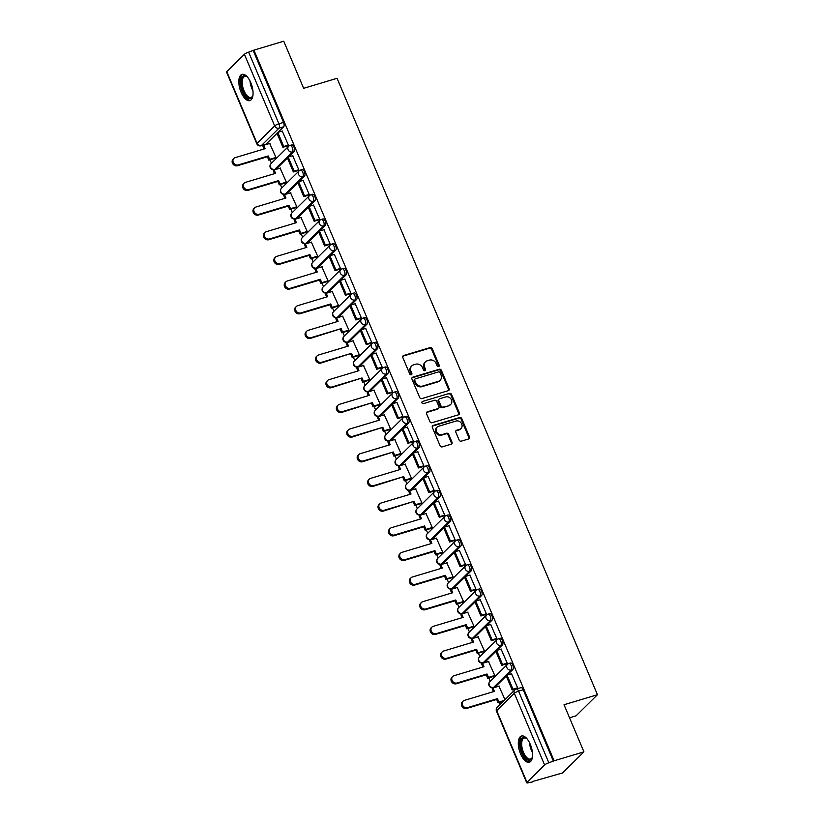 <?xml version="1.0" encoding="UTF-8"?>
<svg xmlns="http://www.w3.org/2000/svg" width="824" height="824" viewBox="0 0 824 824"><rect width="100%" height="100%" fill="white"/><g stroke="black" fill="none" stroke-linecap="round" stroke-linejoin="round"><path stroke-width="1.24" d="M438.636 366.587A1.205 1.04 45.4 0 0 439.202 365.187L432.239 348.696A1.72 1.494 45.4 0 0 430.107 347.584L403.626 355.525A1.72 1.494 45.4 0 0 402.812 357.523L409.775 374.014A1.205 1.04 45.4 0 0 411.835 373.396L410.939 371.264A5.51 4.779 45.4 0 1 411.773 365.928A5.51 4.779 45.4 0 1 413.545 364.877L415.749 364.218A5.51 4.779 45.4 0 1 422.558 367.772L423.464 369.914A1.205 1.04 45.4 0 0 425.524 369.296L424.618 367.154A5.51 4.779 45.4 0 1 425.452 361.829A5.51 4.779 45.4 0 1 427.223 360.778L429.438 360.119A5.51 4.779 45.4 0 1 436.246 363.672L437.142 365.804A1.205 1.04 45.4 0 0 438.636 366.587A1.205 1.04 45.4 0 0 438.584 365.804L431.611 349.314A1.72 1.494 45.4 0 0 429.489 348.202L403.008 356.143A1.72 1.494 45.4 0 0 402.812 356.215M411.269 374.786A1.205 1.04 45.4 0 0 411.217 374.014L410.311 371.871L410.939 371.264M424.947 370.687A1.205 1.04 45.4 0 0 424.896 369.904L424 367.772L424.618 367.154M250.805 82.699A13.689 6.201 -106.7 0 0 242.009 74.376A13.689 6.201 -106.7 0 0 241.092 92.288A13.689 6.201 -106.7 0 0 249.878 100.6A13.689 6.201 -106.7 0 0 250.805 82.699M530.285 744.329A13.689 6.201 -106.7 0 0 521.499 736.007A13.689 6.201 -106.7 0 0 520.572 753.919A13.689 6.201 -106.7 0 0 529.358 762.241A13.689 6.201 -106.7 0 0 530.285 744.329M459.143 440.047A1.72 1.494 45.4 0 0 461.265 441.159L468.691 438.935A1.72 1.494 45.4 0 0 469.515 436.936L461.77 418.623A1.72 1.494 45.4 0 0 459.648 417.511L433.167 425.452A1.72 1.494 45.4 0 0 432.353 427.45L440.088 445.763A1.72 1.494 45.4 0 0 442.21 446.876L451.192 444.188A1.72 1.494 45.4 0 0 452.005 442.189L448.689 434.351A1.72 1.494 45.4 0 0 446.567 433.239L442.117 434.578A4.604 3.996 45.4 0 1 436.895 432.466A4.604 3.996 45.4 0 1 437.122 427.141A4.604 3.996 45.4 0 1 438.605 426.266L456.043 421.043A4.604 3.996 45.4 0 1 461.265 423.155A4.604 3.996 45.4 0 1 461.028 428.47A4.604 3.996 45.4 0 1 459.545 429.345L456.64 430.221A1.72 1.494 45.4 0 0 455.827 432.209L459.143 440.047M253.916 50.14L283.744 41.2L303.644 88.323L337.067 78.301L597.452 694.714L564.028 704.736L583.938 751.859L554.109 760.799L253.916 50.14L248.642 52.149L278.903 123.785A3.512 1.586 73.3 0 1 278.996 128.173L261.373 145.58A3.512 1.586 73.3 0 1 261.043 145.776L265.699 144.385A3.512 1.586 -106.7 0 0 266.018 144.179L261.373 145.58A3.512 3.039 45.4 0 1 257.047 143.314L274.66 125.918L244.398 54.281A3.512 0.731 -22.9 0 1 248.642 52.149M448.308 390.658A1.72 1.494 45.4 0 0 449.121 388.671L441.386 370.347A1.72 1.494 45.4 0 0 439.254 369.245L412.773 377.176A1.72 1.494 45.4 0 0 411.959 379.174L419.694 397.487A1.72 1.494 45.4 0 0 421.816 398.6L448.308 390.658M451.583 394.49L459.318 412.803A1.72 1.494 45.4 0 1 458.505 414.802L432.013 422.733A1.72 1.494 45.4 0 1 429.891 421.631L426.575 413.792A1.72 1.494 45.4 0 1 427.399 411.794L438.131 408.57A1.72 1.494 45.4 0 0 438.955 406.582L436.751 401.381A1.72 1.494 45.4 0 0 434.629 400.268L423.443 403.626A1.205 1.04 45.4 0 1 422.527 401.453L449.451 393.378A1.72 1.494 45.4 0 1 451.583 394.49L450.955 395.108L458.69 413.421L459.318 412.803M583.938 751.859L562.576 772.943L532.592 781.502M269.973 159.805L271.436 163.255M280.397 184.473L281.849 187.923M290.821 209.142L292.273 212.592M301.234 233.81L302.696 237.261M311.657 258.478L313.11 261.929M322.081 283.147L323.533 286.598M332.494 307.816L333.957 311.266M342.918 332.484L344.37 335.934M353.341 357.153L354.794 360.603M363.755 381.821L365.217 385.272M374.178 406.489L375.641 409.94M384.602 431.158L386.054 434.608M395.026 455.827L396.478 459.277M405.439 480.495L406.901 483.946M415.863 505.174L417.315 508.614M426.286 529.842L427.738 533.283M436.699 554.511L438.162 557.951M447.123 579.179L448.586 582.62M457.547 603.848L458.999 607.288M467.97 628.516L469.423 631.967M478.384 653.185L479.846 656.635M488.807 677.853L490.259 681.304M499.231 702.522L500.065 704.51M569.528 717.766L576.1 715.799L597.452 694.714M554.109 760.799L548.836 762.808A3.512 0.731 157.1 0 0 544.592 764.94L526.979 782.337A3.512 0.731 157.1 0 0 526.742 782.8A3.512 0.731 157.1 0 0 528.73 782.666L532.747 781.883M253.287 50.758L283.549 122.395A3.512 1.586 73.3 0 1 283.641 126.783L278.028 132.324M277.019 133.323L266.018 144.179M226.785 71.678L257.047 143.314A3.512 0.731 157.1 0 0 256.81 143.778L226.548 72.141A3.512 0.731 -22.9 0 1 226.785 71.678L244.398 54.281M274.989 158.301L275.958 157.456L269.685 143.479M287.401 145.93L288.4 145.158L282.261 131.057M297.825 170.599L298.824 169.837L292.685 155.726M285.403 182.969L286.371 182.125L280.108 168.148M308.248 195.267L309.247 194.505L303.108 180.394M295.826 207.638L296.794 206.793L290.532 192.816M318.661 219.936L319.671 219.174L313.522 205.063M306.25 232.306L307.218 231.462L300.945 217.485M329.085 244.604L330.084 243.842L323.945 229.731M316.663 256.975L317.631 256.13L311.369 242.153M339.509 269.273L340.508 268.511L334.369 254.4M327.087 281.643L328.055 280.799L321.793 266.822M349.932 293.941L350.931 293.179L344.782 279.068M337.51 306.312L338.479 305.467L332.206 291.49M360.346 318.61L361.345 317.848L355.206 303.737M347.934 330.98L348.902 330.136L342.63 316.159M370.769 343.278L371.768 342.516L365.629 328.416M358.347 355.649L359.316 354.814L353.053 340.827M381.193 367.947L382.192 367.185L376.053 353.084M368.771 380.317L369.739 379.483L363.477 365.496M391.606 392.615L392.605 391.853L386.466 377.752M379.195 404.986L380.163 404.151L373.89 390.164M402.03 417.284L403.029 416.522L396.89 402.421M389.608 429.664L390.576 428.82L384.314 414.833M412.453 441.963L413.452 441.19L407.313 427.089M400.031 454.333L401 453.488L394.737 439.501M422.877 466.631L423.876 465.859L417.727 451.758M410.455 479.002L411.423 478.157L405.151 464.169M433.29 491.3L434.289 490.527L428.15 476.427M420.879 503.67L421.837 502.825L415.574 488.838M443.714 515.968L444.713 515.196L438.574 501.095M431.292 528.339L432.26 527.494L425.998 513.507M454.137 540.637L455.136 539.864L448.987 525.764M441.716 553.007L442.684 552.162L436.421 538.185M464.551 565.305L465.55 564.533L459.411 550.432M452.139 577.676L453.107 576.831L446.835 562.854M474.974 589.974L475.973 589.201L469.834 575.101M462.552 602.344L463.521 601.499L457.258 587.522M485.398 614.642L486.397 613.87L480.258 599.769M472.976 627.013L473.944 626.168L467.682 612.191M495.821 639.311L496.821 638.538L490.671 624.438M483.4 651.681L484.368 650.836L478.095 636.859M506.235 663.979L507.234 663.207L501.095 649.106M493.823 676.35L494.781 675.505L488.519 661.528M516.658 688.648L517.657 687.886L511.519 673.774M504.988 699.658L498.942 686.196M508.573 663.67A3.512 1.586 73.3 0 1 508.902 663.475L510.55 662.98A3.512 1.586 -106.7 0 1 512.95 665.493A3.512 1.586 -106.7 0 1 512.889 669.5L507.275 675.041M506.276 676.041L495.276 686.897L493.627 687.391A3.512 1.586 73.3 0 1 493.298 687.597L494.946 687.103A3.512 1.586 -106.7 0 0 495.276 686.897M498.149 639.002A3.512 1.586 73.3 0 1 498.479 638.806L500.127 638.312A3.512 1.586 -106.7 0 1 502.527 640.825A3.512 1.586 -106.7 0 1 502.475 644.832L496.862 650.373M495.852 651.372L484.852 662.228L483.204 662.723A3.512 1.586 73.3 0 1 482.874 662.929L484.522 662.434A3.512 1.586 -106.7 0 0 484.852 662.228M487.736 614.333A3.512 1.586 73.3 0 1 488.055 614.138L489.703 613.643A3.512 1.586 -106.7 0 1 492.113 616.156A3.512 1.586 -106.7 0 1 492.052 620.163L486.438 625.704M485.429 626.704L474.439 637.56L472.78 638.054A3.512 1.586 73.3 0 1 472.461 638.26L474.109 637.766A3.512 1.586 -106.7 0 0 474.439 637.56M477.312 589.665A3.512 1.586 73.3 0 1 477.642 589.469L479.29 588.975A3.512 1.586 -106.7 0 1 481.69 591.488A3.512 1.586 -106.7 0 1 481.628 595.495L476.014 601.036M475.015 602.035L464.015 612.891L462.367 613.386A3.512 1.586 73.3 0 1 462.037 613.592L463.685 613.097A3.512 1.586 -106.7 0 0 464.015 612.891M466.889 564.996A3.512 1.586 73.3 0 1 467.218 564.801L468.866 564.306A3.512 1.586 -106.7 0 1 471.266 566.819A3.512 1.586 -106.7 0 1 471.215 570.826L465.601 576.367M464.592 577.366L453.591 588.223L451.943 588.717A3.512 1.586 73.3 0 1 451.614 588.913L453.262 588.418A3.512 1.586 -106.7 0 0 453.591 588.223M456.465 540.328A3.512 1.586 73.3 0 1 456.795 540.122L458.443 539.627A3.512 1.586 -106.7 0 1 460.853 542.151A3.512 1.586 -106.7 0 1 460.791 546.158L455.178 551.699M454.168 552.698L443.168 563.554L441.52 564.049A3.512 1.586 73.3 0 1 441.201 564.244L442.849 563.75A3.512 1.586 -106.7 0 0 443.168 563.554M446.052 515.659A3.512 1.586 73.3 0 1 446.381 515.453L448.029 514.959A3.512 1.586 -106.7 0 1 450.429 517.472A3.512 1.586 -106.7 0 1 450.368 521.489L444.754 527.03M443.745 528.029L432.755 538.886L431.107 539.38A3.512 1.586 73.3 0 1 430.777 539.576L432.425 539.081A3.512 1.586 -106.7 0 0 432.755 538.886M435.628 490.991A3.512 1.586 73.3 0 1 435.958 490.785L437.606 490.29A3.512 1.586 -106.7 0 1 440.006 492.803A3.512 1.586 -106.7 0 1 439.954 496.821L434.33 502.362M433.331 503.361L422.331 514.217L420.683 514.712A3.512 1.586 73.3 0 1 420.353 514.907L422.001 514.413A3.512 1.586 -106.7 0 0 422.331 514.217M425.205 466.322A3.512 1.586 73.3 0 1 425.534 466.116L427.182 465.622A3.512 1.586 -106.7 0 1 429.582 468.135A3.512 1.586 -106.7 0 1 429.531 472.152L423.917 477.693M422.908 478.692L411.907 489.549L410.259 490.043A3.512 1.586 73.3 0 1 409.93 490.239L411.578 489.744A3.512 1.586 -106.7 0 0 411.907 489.549M414.791 441.654A3.512 1.586 73.3 0 1 415.111 441.448L416.769 440.953A3.512 1.586 -106.7 0 1 419.169 443.466A3.512 1.586 -106.7 0 1 419.107 447.483L413.493 453.025M412.484 454.014L401.494 464.88L399.846 465.375A3.512 1.586 73.3 0 1 399.516 465.57L401.164 465.076A3.512 1.586 -106.7 0 0 401.494 464.88M404.368 416.985A3.512 1.586 73.3 0 1 404.697 416.779L406.345 416.285A3.512 1.586 -106.7 0 1 408.745 418.798A3.512 1.586 -106.7 0 1 408.683 422.815L403.07 428.356M402.071 429.345L391.07 440.212L389.422 440.706A3.512 1.586 73.3 0 1 389.093 440.902L390.741 440.407A3.512 1.586 -106.7 0 0 391.07 440.212M393.944 392.317A3.512 1.586 73.3 0 1 394.274 392.111L395.922 391.616A3.512 1.586 -106.7 0 1 398.322 394.13A3.512 1.586 -106.7 0 1 398.27 398.147L392.657 403.688M391.647 404.677L380.647 415.543L378.999 416.038A3.512 1.586 73.3 0 1 378.669 416.233L380.317 415.739A3.512 1.586 -106.7 0 0 380.647 415.543M383.521 367.648A3.512 1.586 73.3 0 1 383.85 367.442L385.498 366.948A3.512 1.586 -106.7 0 1 387.908 369.461A3.512 1.586 -106.7 0 1 387.847 373.478L382.233 379.019M381.224 380.008L370.223 390.875L368.575 391.369A3.512 1.586 73.3 0 1 368.256 391.565L369.904 391.07A3.512 1.586 -106.7 0 0 370.223 390.875M373.107 342.98A3.512 1.586 73.3 0 1 373.437 342.774L375.085 342.279A3.512 1.586 -106.7 0 1 377.485 344.793A3.512 1.586 -106.7 0 1 377.423 348.809L371.809 354.351M370.81 355.34L359.81 366.206L358.162 366.701A3.512 1.586 73.3 0 1 357.832 366.896L359.48 366.402A3.512 1.586 -106.7 0 0 359.81 366.206M362.684 318.301A3.512 1.586 73.3 0 1 363.013 318.105L364.661 317.611A3.512 1.586 -106.7 0 1 367.061 320.124A3.512 1.586 -106.7 0 1 367.01 324.141L361.386 329.682M360.387 330.671L349.386 341.538L347.738 342.032A3.512 1.586 73.3 0 1 347.409 342.228L349.057 341.733A3.512 1.586 -106.7 0 0 349.386 341.538M352.26 293.632A3.512 1.586 73.3 0 1 352.59 293.437L354.238 292.942A3.512 1.586 -106.7 0 1 356.637 295.456A3.512 1.586 -106.7 0 1 356.586 299.473L350.973 305.014M349.963 306.003L338.963 316.869L337.315 317.364A3.512 1.586 73.3 0 1 336.985 317.559L338.643 317.065A3.512 1.586 -106.7 0 0 338.963 316.869M341.847 268.964A3.512 1.586 73.3 0 1 342.166 268.768L343.824 268.274A3.512 1.586 -106.7 0 1 346.224 270.787A3.512 1.586 -106.7 0 1 346.162 274.794L340.549 280.345M339.539 281.334L328.549 292.201L326.901 292.695A3.512 1.586 73.3 0 1 326.572 292.891L328.22 292.396A3.512 1.586 -106.7 0 0 328.549 292.201M331.423 244.295A3.512 1.586 73.3 0 1 331.753 244.1L333.401 243.605A3.512 1.586 -106.7 0 1 335.801 246.118A3.512 1.586 -106.7 0 1 335.739 250.125L330.125 255.677M329.126 256.666L318.126 267.522L316.478 268.016A3.512 1.586 73.3 0 1 316.148 268.222L317.796 267.728A3.512 1.586 -106.7 0 0 318.126 267.522M321 219.627A3.512 1.586 73.3 0 1 321.329 219.431L322.977 218.937A3.512 1.586 -106.7 0 1 325.377 221.45A3.512 1.586 -106.7 0 1 325.326 225.457L319.712 231.008M318.703 231.997L307.702 242.853L306.054 243.348A3.512 1.586 73.3 0 1 305.725 243.554L307.373 243.059A3.512 1.586 -106.7 0 0 307.702 242.853M310.586 194.958A3.512 1.586 73.3 0 1 310.906 194.763L312.553 194.268A3.512 1.586 -106.7 0 1 314.964 196.782A3.512 1.586 -106.7 0 1 314.902 200.788L309.288 206.34M308.279 207.329L297.289 218.185L295.631 218.679A3.512 1.586 73.3 0 1 295.311 218.885L296.959 218.391A3.512 1.586 -106.7 0 0 297.289 218.185M300.163 170.29A3.512 1.586 73.3 0 1 300.492 170.094L302.14 169.6A3.512 1.586 -106.7 0 1 304.54 172.113A3.512 1.586 -106.7 0 1 304.478 176.12L298.865 181.671M297.866 182.66L286.865 193.516L285.217 194.011A3.512 1.586 73.3 0 1 284.888 194.217L286.536 193.722A3.512 1.586 -106.7 0 0 286.865 193.516M289.739 145.621A3.512 1.586 73.3 0 1 290.069 145.426L291.717 144.931A3.512 1.586 -106.7 0 1 294.117 147.445A3.512 1.586 -106.7 0 1 294.065 151.451L288.452 157.003M287.442 157.992L276.442 168.848L274.794 169.342A3.512 1.586 73.3 0 1 274.464 169.548L276.112 169.054A3.512 1.586 -106.7 0 0 276.442 168.848M553.481 761.417L523.219 689.781A3.512 1.586 -106.7 0 0 520.974 687.649L516.318 689.039A3.512 1.586 73.3 0 1 518.574 691.171L548.836 762.808M425.452 361.829L424.834 362.436A5.51 4.779 45.4 0 0 424 367.772M411.773 365.928L411.145 366.546A5.51 4.779 45.4 0 0 410.311 371.871M448.493 390.586A1.72 1.494 45.4 0 0 448.493 389.278L440.758 370.965A1.72 1.494 45.4 0 0 438.636 369.852L412.154 377.794A1.72 1.494 45.4 0 0 411.959 377.866M440.047 372.675A1.205 1.04 45.4 0 0 438.553 371.902L415.306 378.865A1.205 1.04 45.4 0 0 414.74 380.266L415.687 382.511A5.51 4.779 45.4 0 0 422.496 386.075L438.389 381.306A5.51 4.779 45.4 0 0 440.16 380.266A5.51 4.779 45.4 0 0 440.995 374.93L440.047 372.675M414.925 379.102L414.297 379.709A1.205 1.04 45.4 0 0 414.112 380.873L414.74 380.266M440.16 380.266L439.542 380.873A5.51 4.779 45.4 0 1 437.76 381.924L421.867 386.683A5.51 4.779 45.4 0 1 415.069 383.129L414.112 380.873M458.69 414.729A1.72 1.494 45.4 0 0 458.69 413.421M438.687 408.251L438.069 408.858A1.72 1.494 45.4 0 1 437.513 409.188L426.77 412.412A1.72 1.494 45.4 0 0 426.585 412.484M422.527 401.453L449.451 393.378M449.276 405.233A4.604 3.996 45.4 0 0 450.759 404.357A4.604 3.996 45.4 0 0 450.996 399.043A4.604 3.996 45.4 0 0 445.774 396.931L439.625 398.775A1.72 1.494 45.4 0 0 438.811 400.763L441.005 405.964A1.72 1.494 45.4 0 0 443.137 407.077L448.658 405.851A4.604 3.996 45.4 0 0 450.141 404.975L450.759 404.357M439.079 399.094L438.45 399.712A1.72 1.494 45.4 0 0 438.193 401.381L438.811 400.763M448.658 405.851L442.519 407.684A1.72 1.494 45.4 0 1 440.387 406.582L438.193 401.381M450.955 395.108A1.72 1.494 45.4 0 0 448.833 393.996M461.028 428.47L460.41 429.088A4.604 3.996 45.4 0 1 458.927 429.963L456.022 430.828A1.72 1.494 45.4 0 0 455.827 430.911M437.122 427.141L436.504 427.759A4.604 3.996 45.4 0 0 436.267 433.074A4.604 3.996 45.4 0 0 441.489 435.185L442.117 434.578M451.377 444.115A1.72 1.494 45.4 0 0 451.377 442.807L448.071 434.969A1.72 1.494 45.4 0 0 445.938 433.857L441.489 435.185M468.887 438.862A1.72 1.494 45.4 0 0 468.887 437.554L461.152 419.241A1.72 1.494 45.4 0 0 459.019 418.128L432.538 426.07A1.72 1.494 45.4 0 0 432.353 426.142M264.123 148.979L262.897 146.064L263.701 145.271L265.143 148.67L235.159 157.662A4.038 3.502 45.4 0 0 233.862 158.424A4.038 3.502 45.4 0 0 233.655 163.08A4.038 3.502 45.4 0 0 238.239 164.934L237.425 165.727A4.038 3.502 -134.6 0 1 232.852 163.883A4.038 3.502 -134.6 0 1 233.058 159.217L233.862 158.424M275.144 158.249L268.84 160.144L269.654 159.341L268.212 155.942L267.409 156.745L237.425 165.727M268.84 160.144L267.409 156.745M287.72 145.838L282.91 147.28L283.724 146.476L277.781 132.407L282.426 131.006M283.724 146.476L288.369 145.086M282.91 147.28L276.967 133.2L277.781 132.407M268.212 155.942L238.239 164.934M269.654 159.341L275.947 157.456M263.701 145.271L270.004 143.376M252.958 95.265A11.845 5.366 73.3 0 1 252.69 96.12A11.845 5.366 73.3 0 1 248.951 98.447A11.845 5.366 73.3 0 1 241.247 85.387A11.845 5.366 73.3 0 1 245.336 75.808A11.845 5.366 73.3 0 1 246.819 76.57A11.845 5.366 73.3 0 1 247.519 77.137M247.221 76.879A10.97 4.965 -106.7 0 0 246.222 76.426A10.97 4.965 -106.7 0 0 244.738 76.395A10.97 4.965 -106.7 0 0 242.73 86.808A10.97 4.965 -106.7 0 0 249.559 97.386A10.97 4.965 -106.7 0 0 251.042 97.407A10.97 4.965 -106.7 0 0 252.844 95.646M242.833 74.253A13.606 6.159 -106.7 0 0 240.855 87.468A13.606 6.159 -106.7 0 0 249.219 100.126A13.606 6.159 -106.7 0 0 250.63 100.25M532.438 756.896A11.845 5.366 73.3 0 1 532.17 757.761A11.845 5.366 73.3 0 1 528.431 760.078A11.845 5.366 73.3 0 1 520.737 747.018A11.845 5.366 73.3 0 1 524.826 737.449A11.845 5.366 73.3 0 1 526.309 738.201A11.845 5.366 73.3 0 1 527.01 738.778M526.701 738.51A10.97 4.965 -106.7 0 0 525.712 738.057A10.97 4.965 -106.7 0 0 524.229 738.036A10.97 4.965 -106.7 0 0 522.22 748.449A10.97 4.965 -106.7 0 0 529.049 759.017A10.97 4.965 -106.7 0 0 530.532 759.048A10.97 4.965 -106.7 0 0 532.335 757.287M522.323 735.894A13.606 6.159 -106.7 0 0 520.335 749.109A13.606 6.159 -106.7 0 0 528.699 761.757A13.606 6.159 -106.7 0 0 530.11 761.881M274.547 173.648L273.321 170.743L274.124 169.94L275.566 173.339L245.583 182.331A4.038 3.502 45.4 0 0 244.285 183.093A4.038 3.502 45.4 0 0 244.079 187.748A4.038 3.502 45.4 0 0 248.652 189.602L247.849 190.395A4.038 3.502 -134.6 0 1 243.276 188.552A4.038 3.502 -134.6 0 1 243.471 183.886L244.285 183.093M285.567 182.918L279.264 184.813L280.067 184.01L278.636 180.611L277.822 181.414L247.849 190.395M279.264 184.813L277.822 181.414M298.144 170.506L293.334 171.948L294.147 171.145L288.204 157.075L292.85 155.674M294.147 171.145L298.793 169.754M293.334 171.948L287.391 157.868L288.204 157.075M278.636 180.611L248.652 189.602M280.067 184.01L286.371 182.125M274.124 169.94L280.428 168.055M284.96 198.316L283.734 195.412L284.548 194.608L285.979 198.007L256.007 206.999A4.038 3.502 45.4 0 0 254.709 207.761A4.038 3.502 45.4 0 0 254.503 212.417A4.038 3.502 45.4 0 0 259.076 214.271L258.262 215.074A4.038 3.502 -134.6 0 1 253.689 213.22A4.038 3.502 -134.6 0 1 253.895 208.565L254.709 207.761M295.991 207.586L289.677 209.481L290.491 208.678L289.059 205.279L288.246 206.082L258.262 215.074M289.677 209.481L288.246 206.082M308.567 195.175L303.757 196.617L304.561 195.813L298.618 181.743L303.263 180.343M304.561 195.813L309.216 194.423M303.757 196.617L297.814 182.537L298.618 181.743M289.059 205.279L259.076 214.271M290.491 208.678L296.794 206.793M284.548 194.608L290.851 192.723M295.383 222.985L294.158 220.08L294.971 219.277L296.403 222.676L266.42 231.668A4.038 3.502 45.4 0 0 265.122 232.43A4.038 3.502 45.4 0 0 264.926 237.085A4.038 3.502 45.4 0 0 269.5 238.939L268.686 239.743A4.038 3.502 -134.6 0 1 264.113 237.889A4.038 3.502 -134.6 0 1 264.319 233.233L265.122 232.43M306.415 232.255L300.101 234.15L300.914 233.347L299.473 229.948L298.669 230.751L268.686 239.743M300.101 234.15L298.669 230.751M318.991 219.843L314.181 221.285L314.984 220.482L309.041 206.412L313.687 205.022M314.984 220.482L319.63 219.091M314.181 221.285L308.228 207.205L309.041 206.412M299.473 229.948L269.5 238.939M300.914 233.347L307.218 231.462M294.971 219.277L301.265 217.392M305.807 247.653L304.581 244.749L305.385 243.945L306.827 247.344L276.843 256.336A4.038 3.502 45.4 0 0 275.546 257.098A4.038 3.502 45.4 0 0 275.34 261.754A4.038 3.502 45.4 0 0 279.913 263.608L279.109 264.411A4.038 3.502 -134.6 0 1 274.536 262.557A4.038 3.502 -134.6 0 1 274.732 257.902L275.546 257.098M316.828 256.923L310.524 258.818L311.328 258.015L309.896 254.616L309.082 255.419L279.109 264.411M310.524 258.818L309.082 255.419M329.404 244.512L324.594 245.954L325.408 245.15L319.465 231.081L324.11 229.69M325.408 245.15L330.053 243.76M324.594 245.954L318.651 231.874L319.465 231.081M309.896 254.616L279.913 263.608M311.328 258.015L317.631 256.13M305.385 243.945L311.688 242.06M316.231 272.322L314.995 269.417L315.808 268.614L317.24 272.013L287.267 281.005A4.038 3.502 45.4 0 0 285.969 281.767A4.038 3.502 45.4 0 0 285.763 286.433A4.038 3.502 45.4 0 0 290.336 288.276L289.533 289.08A4.038 3.502 -134.6 0 1 284.95 287.226A4.038 3.502 -134.6 0 1 285.156 282.57L285.969 281.767M327.252 281.592L320.948 283.487L321.751 282.694L320.32 279.284L319.506 280.088L289.533 289.08M320.948 283.487L319.506 280.088M339.828 269.18L335.018 270.622L335.832 269.819L329.878 255.749L334.523 254.358M335.832 269.819L340.477 268.428M335.018 270.622L329.075 256.542L329.878 255.749M320.32 279.284L290.336 288.276M321.751 282.694L328.055 280.799M315.808 268.614L322.112 266.729M326.644 296.99L325.418 294.086L326.232 293.282L327.664 296.681L297.691 305.673A4.038 3.502 45.4 0 0 296.382 306.435A4.038 3.502 45.4 0 0 296.187 311.101A4.038 3.502 45.4 0 0 300.76 312.945L299.946 313.748A4.038 3.502 -134.6 0 1 295.373 311.894A4.038 3.502 -134.6 0 1 295.579 307.239L296.382 306.435M337.675 306.271L331.361 308.155L332.175 307.362L330.733 303.953L329.93 304.756L299.946 313.748M331.361 308.155L329.93 304.756M350.252 293.849L345.441 295.291L346.245 294.487L340.302 280.418L344.947 279.027M346.245 294.487L350.89 293.097M345.441 295.291L339.498 281.221L340.302 280.418M330.733 303.953L300.76 312.945M332.175 307.362L338.479 305.467M326.232 293.282L332.525 291.397M337.067 321.659L335.842 318.754L336.645 317.951L338.087 321.35L308.104 330.342A4.038 3.502 45.4 0 0 306.806 331.104A4.038 3.502 45.4 0 0 306.6 335.77A4.038 3.502 45.4 0 0 311.184 337.613L310.37 338.417A4.038 3.502 -134.6 0 1 305.797 336.563A4.038 3.502 -134.6 0 1 305.992 331.907L306.806 331.104M348.089 330.939L341.785 332.824L342.599 332.031L341.157 328.632L310.37 338.417M341.785 332.824L340.353 329.425M360.665 318.517L355.855 319.959L356.668 319.156L350.725 305.086L355.371 303.696M356.668 319.156L361.314 317.765M355.855 319.959L349.912 305.889L350.725 305.086M341.157 328.632L311.184 337.613M342.599 332.031L348.892 330.136M336.645 317.951L342.949 316.066M347.491 346.327L346.255 343.423L347.069 342.619L348.501 346.018L318.528 355.01A4.038 3.502 45.4 0 0 317.23 355.772A4.038 3.502 45.4 0 0 317.024 360.438A4.038 3.502 45.4 0 0 321.597 362.282L320.793 363.085A4.038 3.502 -134.6 0 1 316.21 361.231A4.038 3.502 -134.6 0 1 316.416 356.576L317.23 355.772M358.512 355.608L352.209 357.492L353.012 356.699L351.58 353.3L320.793 363.085M352.209 357.492L350.767 354.093M371.088 343.186L366.278 344.628L367.092 343.824L361.139 329.755L365.794 328.364M367.092 343.824L371.737 342.434M366.278 344.628L360.335 330.558L361.139 329.755M351.58 353.3L321.597 362.282M353.012 356.699L359.316 354.804M347.069 342.619L353.372 340.734M357.904 370.996L356.679 368.091L357.492 367.288L358.924 370.687L328.951 379.679A4.038 3.502 45.4 0 0 327.643 380.441A4.038 3.502 45.4 0 0 327.447 385.107A4.038 3.502 45.4 0 0 332.021 386.95L331.207 387.754A4.038 3.502 -134.6 0 1 326.634 385.9A4.038 3.502 -134.6 0 1 326.84 381.244L327.643 380.441M368.936 380.276L362.622 382.161L363.436 381.368L362.004 377.969L331.207 387.754M362.622 382.161L361.19 378.762M381.512 367.854L376.702 369.296L377.505 368.493L371.562 354.423L376.207 353.033M377.505 368.493L382.161 367.102M376.702 369.296L370.759 355.226L371.562 354.423M362.004 377.969L332.021 386.95M363.436 381.368L369.739 379.473M357.492 367.288L363.796 365.403M368.328 395.664L367.102 392.76L367.906 391.956L369.348 395.355L339.364 404.347A4.038 3.502 45.4 0 0 338.067 405.109A4.038 3.502 45.4 0 0 337.861 409.775A4.038 3.502 45.4 0 0 342.444 411.619L341.63 412.422A4.038 3.502 -134.6 0 1 337.057 410.568A4.038 3.502 -134.6 0 1 337.263 405.913L338.067 405.109M379.359 404.945L373.045 406.829L373.859 406.036L372.417 402.637L341.63 412.422M373.045 406.829L371.614 403.43M391.925 392.523L387.126 393.965L387.929 393.172L381.986 379.091L386.631 377.701M387.929 393.172L392.574 391.771M387.126 393.965L381.172 379.895L381.986 379.091M372.417 402.637L342.444 411.619M373.859 406.036L380.163 404.141M367.906 391.956L374.209 390.071M378.752 420.333L377.526 417.428L378.329 416.625L379.771 420.034L349.788 429.016A4.038 3.502 45.4 0 0 348.49 429.778A4.038 3.502 45.4 0 0 348.284 434.444A4.038 3.502 45.4 0 0 352.857 436.287L352.054 437.091A4.038 3.502 -134.6 0 1 347.481 435.237A4.038 3.502 -134.6 0 1 347.677 430.581L348.49 429.778M389.773 429.613L383.469 431.498L384.272 430.705L382.841 427.306L352.054 437.091M383.469 431.498L382.027 428.099M402.349 417.191L397.539 418.633L398.353 417.84L392.409 403.76L397.055 402.369M398.353 417.84L402.998 416.439M397.539 418.633L391.596 404.563L392.409 403.76M382.841 427.306L352.857 436.287M384.272 430.705L390.576 428.81M378.329 416.625L384.633 414.74M389.165 445.001L387.939 442.097L388.753 441.293L390.185 444.702L360.212 453.684A4.038 3.502 45.4 0 0 358.914 454.446A4.038 3.502 45.4 0 0 358.708 459.112A4.038 3.502 45.4 0 0 363.281 460.956L362.478 461.759A4.038 3.502 -134.6 0 1 357.894 459.905A4.038 3.502 -134.6 0 1 358.1 455.25L358.914 454.446M400.196 454.282L393.882 456.166L394.696 455.373L393.264 451.974L362.478 461.759M393.882 456.166L392.451 452.767M412.773 441.86L407.962 443.302L408.776 442.509L402.823 428.428L407.468 427.038M408.776 442.509L413.421 441.108M407.962 443.302L402.019 429.232L402.823 428.428M393.264 451.974L363.281 460.956M394.696 455.373L401 453.478M388.753 441.293L395.057 439.408M399.589 469.67L398.363 466.765L399.177 465.972L400.608 469.371L370.625 478.353A4.038 3.502 45.4 0 0 369.327 479.115A4.038 3.502 45.4 0 0 369.131 483.781A4.038 3.502 45.4 0 0 373.705 485.624L372.891 486.428A4.038 3.502 -134.6 0 1 368.318 484.574A4.038 3.502 -134.6 0 1 368.524 479.918L369.327 479.115M410.62 478.95L404.306 480.845L405.12 480.042L403.678 476.643L372.891 486.428M404.306 480.845L402.874 477.436M423.196 466.528L418.386 467.97L419.189 467.177L413.246 453.097L417.892 451.707M419.189 467.177L423.835 465.776M418.386 467.97L412.433 453.9L413.246 453.097M403.678 476.643L373.705 485.624M405.12 480.042L411.423 478.147M399.177 465.972L405.47 464.077M410.012 494.338L408.786 491.434L409.59 490.641L411.032 494.039L381.048 503.021A4.038 3.502 45.4 0 0 379.751 503.783A4.038 3.502 45.4 0 0 379.545 508.449A4.038 3.502 45.4 0 0 384.128 510.293L383.315 511.096A4.038 3.502 -134.6 0 1 378.741 509.253A4.038 3.502 -134.6 0 1 378.937 504.587L379.751 503.783M421.033 503.618L414.729 505.514L415.533 504.71L414.101 501.311L383.315 511.096M414.729 505.514L413.288 502.104M433.609 491.197L428.799 492.639L429.613 491.846L423.67 477.766L428.315 476.375M429.613 491.846L434.258 490.445M428.799 492.639L422.856 478.569L423.67 477.766M414.101 501.311L384.128 510.293M415.533 504.71L421.837 502.825M409.59 490.641L415.893 488.745M420.436 519.007L419.2 516.102L420.013 515.309L421.445 518.708L391.472 527.69A4.038 3.502 45.4 0 0 390.174 528.462A4.038 3.502 45.4 0 0 389.968 533.118A4.038 3.502 45.4 0 0 394.542 534.972L393.738 535.765A4.038 3.502 -134.6 0 1 389.155 533.921A4.038 3.502 -134.6 0 1 389.361 529.255L390.174 528.462M431.457 528.287L425.153 530.182L425.957 529.379L424.525 525.98L423.711 526.783L393.738 535.765M425.153 530.182L423.711 526.783M444.033 515.865L439.223 517.307L440.037 516.514L434.083 502.434L438.739 501.043M440.037 516.514L444.682 515.124M439.223 517.307L433.28 503.237L434.083 502.434M424.525 525.98L394.542 534.972M425.957 529.379L432.26 527.494M420.013 515.309L426.317 513.414M430.849 543.675L429.623 540.771L430.437 539.977L431.869 543.376L401.896 552.358A4.038 3.502 45.4 0 0 400.588 553.131A4.038 3.502 45.4 0 0 400.392 557.786A4.038 3.502 45.4 0 0 404.965 559.64L404.151 560.433A4.038 3.502 -134.6 0 1 399.578 558.59A4.038 3.502 -134.6 0 1 399.784 553.924L400.588 553.131M441.88 552.956L435.566 554.851L436.38 554.047L434.938 550.648L434.135 551.452L404.151 560.433M435.566 554.851L434.135 551.452M454.457 540.534L449.647 541.976L450.45 541.183L444.507 527.102L449.152 525.712M450.45 541.183L455.095 539.792M449.647 541.976L443.703 527.906L444.507 527.102M434.938 550.648L404.965 559.64M436.38 554.047L442.684 552.162M430.437 539.977L436.741 538.082M441.273 568.344L440.047 565.439L440.85 564.646L442.292 568.045L412.309 577.027A4.038 3.502 45.4 0 0 411.011 577.799A4.038 3.502 45.4 0 0 410.805 582.455A4.038 3.502 45.4 0 0 415.389 584.309L414.575 585.102A4.038 3.502 -134.6 0 1 410.002 583.258A4.038 3.502 -134.6 0 1 410.208 578.592L411.011 577.799M452.304 577.624L445.99 579.519L446.804 578.716L445.362 575.317L444.558 576.12L414.575 585.102M445.99 579.519L444.558 576.12M464.87 565.202L460.06 566.644L460.873 565.851L454.93 551.771L459.576 550.38M460.873 565.851L465.519 564.461M460.06 566.644L454.117 552.574L454.93 551.771M445.362 575.317L415.389 584.309M446.804 578.716L453.097 576.831M440.85 564.646L447.154 562.751M451.696 593.012L450.471 590.108L451.274 589.314L452.716 592.714L422.733 601.695A4.038 3.502 45.4 0 0 421.435 602.468A4.038 3.502 45.4 0 0 421.229 607.123A4.038 3.502 45.4 0 0 425.802 608.977L424.999 609.77A4.038 3.502 -134.6 0 1 420.425 607.927A4.038 3.502 -134.6 0 1 420.621 603.261L421.435 602.468M462.717 602.293L456.414 604.188L457.217 603.384L455.785 599.985L454.972 600.789L424.999 609.77M456.414 604.188L454.972 600.789M475.293 589.871L470.483 591.313L471.297 590.52L465.354 576.439L469.999 575.049M471.297 590.52L475.942 589.129M470.483 591.313L464.54 577.243L465.354 576.439M455.785 599.985L425.802 608.977M457.217 603.384L463.521 601.499M451.274 589.314L457.577 587.419M462.109 617.691L460.884 614.776L461.697 613.983L463.129 617.382L433.156 626.364A4.038 3.502 45.4 0 0 431.858 627.136A4.038 3.502 45.4 0 0 431.652 631.792A4.038 3.502 45.4 0 0 436.226 633.646L435.412 634.439A4.038 3.502 -134.6 0 1 430.839 632.595A4.038 3.502 -134.6 0 1 431.045 627.929L431.858 627.136M473.141 626.961L466.827 628.856L467.641 628.053L466.209 624.654L465.395 625.457L435.412 634.439M466.827 628.856L465.395 625.457M485.717 614.549L480.907 615.991L481.71 615.188L475.767 601.118L480.413 599.717M481.71 615.188L486.366 613.798M480.907 615.991L474.964 601.911L475.767 601.118M466.209 624.654L436.226 633.646M467.641 628.053L473.944 626.168M461.697 613.983L468.001 612.088M472.533 642.36L471.307 639.445L472.121 638.651L473.553 642.051L443.57 651.042A4.038 3.502 45.4 0 0 442.272 651.805A4.038 3.502 45.4 0 0 442.076 656.46A4.038 3.502 45.4 0 0 446.649 658.314L445.836 659.107A4.038 3.502 -134.6 0 1 441.262 657.264A4.038 3.502 -134.6 0 1 441.468 652.598L442.272 651.805M483.564 651.63L477.251 653.525L478.064 652.721L476.622 649.322L475.819 650.126L445.836 659.107M477.251 653.525L475.819 650.126M496.141 639.218L491.331 640.66L492.134 639.857L486.191 625.787L490.836 624.386M492.134 639.857L496.779 638.466M491.331 640.66L485.377 626.58L486.191 625.787M476.622 649.322L446.649 658.314M478.064 652.721L484.368 650.836M472.121 638.651L478.414 636.756M482.957 667.028L481.731 664.113L482.534 663.32L483.976 666.719L453.993 675.711A4.038 3.502 45.4 0 0 452.695 676.473A4.038 3.502 45.4 0 0 452.489 681.129A4.038 3.502 45.4 0 0 457.062 682.983L456.259 683.776A4.038 3.502 -134.6 0 1 451.686 681.932A4.038 3.502 -134.6 0 1 451.882 677.266L452.695 676.473M493.978 676.298L487.674 678.193L488.478 677.39L487.046 673.991L486.232 674.794L456.259 683.776M487.674 678.193L486.232 674.794M506.554 663.886L501.744 665.329L502.558 664.525L496.614 650.455L501.26 649.054M502.558 664.525L507.203 663.135M501.744 665.329L495.801 651.248L496.614 650.455M487.046 673.991L457.062 682.983M488.478 677.39L494.781 675.505M482.534 663.32L488.838 661.425M493.38 691.697L492.144 688.792L492.958 687.989L494.39 691.388L464.417 700.379A4.038 3.502 45.4 0 0 463.119 701.142A4.038 3.502 45.4 0 0 462.913 705.797A4.038 3.502 45.4 0 0 467.486 707.651L466.683 708.444A4.038 3.502 -134.6 0 1 462.099 706.601A4.038 3.502 -134.6 0 1 462.305 701.935L463.119 701.142M503.33 701.286L498.098 702.862L498.901 702.058L497.469 698.659L496.656 699.463L466.683 708.444M498.098 702.862L496.656 699.463M516.978 688.555L512.168 689.997L512.981 689.194L507.028 675.124L511.683 673.723M512.981 689.194L517.627 687.803M512.168 689.997L506.224 675.917L507.028 675.124M497.469 698.659L467.486 707.651M498.901 702.058L504.144 700.493M492.958 687.989L499.262 686.093M438.584 365.804L439.202 365.187M411.217 374.014L411.835 373.396M424.896 369.904L425.524 369.296M544.592 764.94L514.331 693.303L496.718 710.7L526.979 782.337M283.641 126.783L278.996 128.173A3.512 3.039 45.4 0 1 274.66 125.918A3.512 0.731 -22.9 0 1 278.903 123.785L283.549 122.395M512.889 669.5L511.241 669.994L493.627 687.391A3.512 3.039 -134.6 0 1 489.291 685.125A3.512 3.039 45.4 0 1 489.827 681.736A3.512 3.512 0 0 0 493.298 687.597M502.475 644.832L500.827 645.326L483.204 662.723A3.512 3.039 -134.6 0 1 478.868 660.457A3.512 3.039 45.4 0 1 479.403 657.068A3.512 3.512 0 0 0 482.874 662.929M492.052 620.163L490.404 620.657L472.78 638.054A3.512 3.039 -134.6 0 1 468.454 635.788A3.512 3.039 45.4 0 1 468.98 632.399A3.512 3.512 0 0 0 472.461 638.26M481.628 595.495L479.98 595.989L462.367 613.386A3.512 3.039 -134.6 0 1 458.031 611.12A3.512 3.039 45.4 0 1 458.566 607.731A3.512 3.512 0 0 0 462.037 613.592M471.215 570.826L469.567 571.32L451.943 588.717A3.512 3.039 -134.6 0 1 447.607 586.451A3.512 3.039 45.4 0 1 448.143 583.062A3.512 3.512 0 0 0 451.614 588.913M460.791 546.158L459.143 546.652L441.52 564.049A3.512 3.039 -134.6 0 1 437.194 561.783A3.512 3.039 45.4 0 1 437.719 558.384A3.512 3.512 0 0 0 441.201 564.244M450.368 521.489L448.719 521.983L431.107 539.38A3.512 3.039 -134.6 0 1 426.77 537.114A3.512 3.039 45.4 0 1 427.296 533.715A3.512 3.512 0 0 0 430.777 539.576M439.954 496.821L438.296 497.315L420.683 514.712A3.512 3.039 -134.6 0 1 416.347 512.446A3.512 3.039 45.4 0 1 416.882 509.047A3.512 3.512 0 0 0 420.353 514.907M429.531 472.152L427.883 472.646L410.259 490.043A3.512 3.039 -134.6 0 1 405.923 487.777A3.512 3.039 45.4 0 1 406.459 484.378A3.512 3.512 0 0 0 409.93 490.239M419.107 447.483L417.459 447.978L399.846 465.375A3.512 3.039 -134.6 0 1 395.51 463.109A3.512 3.039 45.4 0 1 396.035 459.71A3.512 3.512 0 0 0 399.516 465.57M408.683 422.815L407.035 423.309L389.422 440.706A3.512 3.039 -134.6 0 1 385.086 438.44A3.512 3.039 45.4 0 1 385.622 435.041A3.512 3.512 0 0 0 389.093 440.902M398.27 398.147L396.622 398.641L378.999 416.038A3.512 3.039 -134.6 0 1 374.663 413.772A3.512 3.039 45.4 0 1 375.198 410.373A3.512 3.512 0 0 0 378.669 416.233M387.847 373.478L386.199 373.972L368.575 391.369A3.512 3.039 -134.6 0 1 364.249 389.103A3.512 3.039 45.4 0 1 364.774 385.704A3.512 3.512 0 0 0 368.256 391.565M377.423 348.809L375.775 349.304L358.162 366.701A3.512 3.039 -134.6 0 1 353.826 364.435A3.512 3.039 45.4 0 1 354.361 361.036A3.512 3.512 0 0 0 357.832 366.896M367.01 324.141L365.351 324.635L347.738 342.032A3.512 3.039 -134.6 0 1 343.402 339.766A3.512 3.039 45.4 0 1 343.938 336.367A3.512 3.512 0 0 0 347.409 342.228M356.586 299.473L354.938 299.967L337.315 317.364A3.512 3.039 -134.6 0 1 332.989 315.098A3.512 3.039 45.4 0 1 333.514 311.699A3.512 3.512 0 0 0 336.985 317.559M346.162 274.794L344.514 275.288L326.901 292.695A3.512 3.039 -134.6 0 1 322.565 290.429A3.512 3.039 45.4 0 1 323.09 287.03A3.512 3.512 0 0 0 326.572 292.891M335.739 250.125L334.091 250.62L316.478 268.016A3.512 3.039 -134.6 0 1 312.142 265.761A3.512 3.039 45.4 0 1 312.677 262.362A3.512 3.512 0 0 0 316.148 268.222M325.326 225.457L323.678 225.951L306.054 243.348A3.512 3.039 -134.6 0 1 301.718 241.092A3.512 3.039 45.4 0 1 302.253 237.693A3.512 3.512 0 0 0 305.725 243.554M314.902 200.788L313.254 201.283L295.631 218.679A3.512 3.039 -134.6 0 1 291.305 216.424A3.512 3.039 45.4 0 1 291.83 213.025A3.512 3.512 0 0 0 295.311 218.885M304.478 176.12L302.83 176.614L285.217 194.011A3.512 3.039 -134.6 0 1 280.881 191.755A3.512 3.039 45.4 0 1 281.417 188.356A3.512 3.512 0 0 0 284.888 194.217M294.065 151.451L292.417 151.946L274.794 169.342A3.512 3.039 -134.6 0 1 270.457 167.087A3.512 3.039 45.4 0 1 270.993 163.688A3.512 3.512 0 0 0 274.464 169.548M290.069 145.426A3.512 1.586 73.3 0 1 292.469 147.939A3.512 1.586 73.3 0 1 292.417 151.946A3.512 3.039 -134.6 0 1 288.606 146.291A3.512 3.512 0 0 1 290.069 145.426M300.492 170.094A3.512 1.586 73.3 0 1 302.892 172.607A3.512 1.586 73.3 0 1 302.83 176.614A3.512 3.039 -134.6 0 1 299.03 170.959A3.512 3.512 0 0 1 300.492 170.094M310.906 194.763A3.512 1.586 73.3 0 1 313.316 197.276A3.512 1.586 73.3 0 1 313.254 201.283A3.512 3.039 -134.6 0 1 309.453 195.628A3.512 3.512 0 0 1 310.906 194.763M321.329 219.431A3.512 1.586 73.3 0 1 323.729 221.944A3.512 1.586 73.3 0 1 323.678 225.951A3.512 3.039 -134.6 0 1 319.867 220.296A3.512 3.512 0 0 1 321.329 219.431M331.753 244.1A3.512 1.586 73.3 0 1 334.153 246.613A3.512 1.586 73.3 0 1 334.091 250.62A3.512 3.039 -134.6 0 1 330.29 244.965A3.512 3.512 0 0 1 331.753 244.1M342.166 268.768A3.512 1.586 73.3 0 1 344.576 271.281A3.512 1.586 73.3 0 1 344.514 275.288A3.512 3.039 -134.6 0 1 340.714 269.633A3.512 3.512 0 0 1 342.166 268.768M352.59 293.437A3.512 1.586 73.3 0 1 354.989 295.95A3.512 1.586 73.3 0 1 354.938 299.967A3.512 3.039 -134.6 0 1 351.137 294.302A3.512 3.512 0 0 1 352.59 293.437M363.013 318.105A3.512 1.586 73.3 0 1 365.413 320.618A3.512 1.586 73.3 0 1 365.351 324.635A3.512 3.039 -134.6 0 1 361.551 318.97A3.512 3.512 0 0 1 363.013 318.105M373.437 342.774A3.512 1.586 73.3 0 1 375.837 345.287A3.512 1.586 73.3 0 1 375.775 349.304A3.512 3.039 -134.6 0 1 371.974 343.639A3.512 3.512 0 0 1 373.437 342.774M383.85 367.442A3.512 1.586 73.3 0 1 386.26 369.955A3.512 1.586 73.3 0 1 386.199 373.972A3.512 3.039 -134.6 0 1 382.398 368.307A3.512 3.512 0 0 1 383.85 367.442M394.274 392.111A3.512 1.586 73.3 0 1 396.674 394.624A3.512 1.586 73.3 0 1 396.622 398.641A3.512 3.039 -134.6 0 1 392.811 392.976A3.512 3.512 0 0 1 394.274 392.111M404.697 416.779A3.512 1.586 73.3 0 1 407.097 419.292A3.512 1.586 73.3 0 1 407.035 423.309A3.512 3.039 -134.6 0 1 403.235 417.644A3.512 3.512 0 0 1 404.697 416.779M415.111 441.448A3.512 1.586 73.3 0 1 417.521 443.961A3.512 1.586 73.3 0 1 417.459 447.978A3.512 3.039 -134.6 0 1 413.658 442.313A3.512 3.512 0 0 1 415.111 441.448M425.534 466.116A3.512 1.586 73.3 0 1 427.934 468.629A3.512 1.586 73.3 0 1 427.883 472.646A3.512 3.039 -134.6 0 1 424.082 466.981A3.512 3.512 0 0 1 425.534 466.116M435.958 490.785A3.512 1.586 73.3 0 1 438.358 493.298A3.512 1.586 73.3 0 1 438.296 497.315A3.512 3.039 -134.6 0 1 434.495 491.65A3.512 3.512 0 0 1 435.958 490.785M446.381 515.453A3.512 1.586 73.3 0 1 448.781 517.966A3.512 1.586 73.3 0 1 448.719 521.983A3.512 3.039 -134.6 0 1 444.919 516.318A3.512 3.512 0 0 1 446.381 515.453M456.795 540.122A3.512 1.586 73.3 0 1 459.195 542.645A3.512 1.586 73.3 0 1 459.143 546.652A3.512 3.039 -134.6 0 1 455.342 540.987A3.512 3.512 0 0 1 456.795 540.122M467.218 564.801A3.512 1.586 73.3 0 1 469.618 567.314A3.512 1.586 73.3 0 1 469.567 571.32A3.512 3.039 -134.6 0 1 465.756 565.655A3.512 3.512 0 0 1 467.218 564.801M477.642 589.469A3.512 1.586 73.3 0 1 480.042 591.982A3.512 1.586 73.3 0 1 479.98 595.989A3.512 3.039 -134.6 0 1 476.179 590.334A3.512 3.512 0 0 1 477.642 589.469M488.055 614.138A3.512 1.586 73.3 0 1 490.465 616.651A3.512 1.586 73.3 0 1 490.404 620.657A3.512 3.039 -134.6 0 1 486.603 615.003A3.512 3.512 0 0 1 488.055 614.138M498.479 638.806A3.512 1.586 73.3 0 1 500.879 641.319A3.512 1.586 73.3 0 1 500.827 645.326A3.512 3.039 -134.6 0 1 497.026 639.671A3.512 3.512 0 0 1 498.479 638.806M508.902 663.475A3.512 1.586 73.3 0 1 511.302 665.988A3.512 1.586 73.3 0 1 511.241 669.994A3.512 3.039 -134.6 0 1 507.44 664.34A3.512 3.512 0 0 1 508.902 663.475M523.219 689.781L518.574 691.171A3.512 0.731 -22.9 0 0 514.331 693.303A3.512 3.039 -134.6 0 1 514.866 689.904L497.243 707.301A3.512 3.512 0 0 0 496.481 711.164L526.742 782.8M515.999 689.235A3.512 1.586 73.3 0 1 516.318 689.039A3.512 3.512 0 0 0 514.866 689.904M496.481 711.164A3.512 0.731 157.1 0 1 496.718 710.7A3.512 3.039 -134.6 0 1 497.243 707.301M403.008 356.143L403.626 355.525M429.489 348.202L430.107 347.584M431.611 349.314L432.239 348.696M412.154 377.794L412.773 377.176M438.636 369.852L439.254 369.245M440.758 370.965L441.386 370.347M448.493 389.278L449.121 388.671M415.069 383.129L415.687 382.511M421.867 386.683L422.496 386.075M437.76 381.924L438.389 381.306M426.77 412.412L427.399 411.794M437.513 409.188L438.131 408.57M440.387 406.582L441.005 405.964M442.519 407.684L443.137 407.077M456.022 430.828L456.64 430.221M458.927 429.963L459.545 429.345M445.938 433.857L446.567 433.239M448.071 434.969L448.689 434.351M451.377 442.807L452.005 442.189M432.538 426.07L433.167 425.452M459.019 418.128L459.648 417.511M461.152 419.241L461.77 418.623M468.887 437.554L469.515 436.936M252.906 90.64A10.97 4.965 73.3 0 1 250.032 81.03M251.557 84.687A10.609 4.81 -106.7 0 0 252.175 86.736M532.397 752.271A10.97 4.965 73.3 0 1 529.513 742.661M531.047 746.328A10.609 4.81 -106.7 0 0 531.655 748.367M270.993 163.688L288.606 146.291M281.417 188.356L299.03 170.959M291.83 213.025L309.453 195.628M302.253 237.693L319.867 220.296M312.677 262.362L330.29 244.965M323.09 287.03L340.714 269.633M333.514 311.699L351.137 294.302M343.938 336.367L361.551 318.97M354.361 361.036L371.974 343.639M364.774 385.704L382.398 368.307M375.198 410.373L392.811 392.976M385.622 435.041L403.235 417.644M396.035 459.71L413.658 442.313M406.459 484.378L424.082 466.981M416.882 509.047L434.495 491.65M427.296 533.715L444.919 516.318M437.719 558.384L455.342 540.987M448.143 583.062L465.756 565.655M458.566 607.731L476.179 590.334M468.98 632.399L486.603 615.003M479.403 657.068L497.026 639.671M489.827 681.736L507.44 664.34M256.81 143.778A3.512 3.512 0 0 0 261.043 145.776"/></g></svg>
